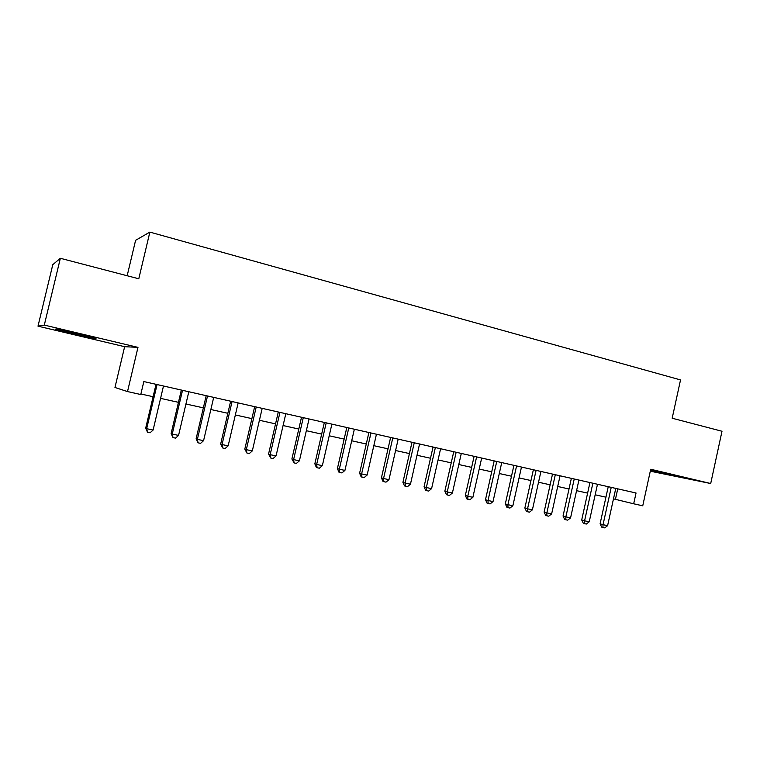 <?xml version="1.0" encoding="UTF-8"?>
<svg xmlns="http://www.w3.org/2000/svg" width="760" height="760" viewBox="0 0 760 760"><rect width="100%" height="100%" fill="white"/><g stroke="black" fill="none" stroke-linecap="round" stroke-linejoin="round"><path stroke-width="1.14" d="M73.957 333.991L95.171 338.627C98.458 339.026 92.653 337.421 77.786 333.83L56.325 329.137C53.153 328.776 59.033 330.401 73.957 333.991M650.417 470.639L680.551 477.242L650.484 470.307M124.64 346.693L137.978 347.367L44.298 325.09L60.353 258.286L52.791 264.651L38 326.163L124.64 346.693L114.96 387.486L127.509 391.571L140.771 394.516L143.83 381.558L636.044 492.993L633.678 503.794L642.741 505.808L650.712 469.252L710.704 483.522L650.294 471.2M127.167 275.747L135.593 240.321L149.862 232.104L680.533 379.924L672.182 418.228L722 431.252L710.704 483.522M44.298 325.09L38 326.163M137.978 347.367L127.509 391.571M60.353 258.286L138.785 278.787L149.862 232.104M613.481 498.854L633.678 503.794M140.894 393.993L153.102 396.701M160.569 398.363L178.448 402.325M185.934 403.987L203.357 407.854M210.852 409.516L227.839 413.288M235.343 414.95L251.892 418.627M259.416 420.29L275.548 423.871M283.081 425.543L298.794 429.029M306.337 430.702L321.66 434.102M329.213 435.784L344.147 439.09M351.709 440.772L366.272 444.001M373.834 445.683L388.027 448.827M395.589 450.509L409.44 453.577M417.002 455.259L430.502 458.251M438.073 459.933L451.231 462.859M458.802 464.531L471.637 467.381M479.208 469.062L491.72 471.837M499.292 473.518L511.499 476.226M519.061 477.907L530.964 480.548M538.526 482.229L550.135 484.804M557.697 486.476L569.021 488.993M576.574 490.666L587.622 493.117M595.165 494.798L605.938 497.183M617.737 488.851L615.448 499.292M608.237 486.704L600.086 523.839L603.041 524.694L611.23 487.378M607.601 525.663L604.732 527.896L602.908 527.516L603.041 524.694L607.601 525.663L615.771 488.404M602.908 527.516L601.73 527.164L600.086 523.839M589.94 482.562L581.704 519.973L584.592 520.818L592.866 483.227M589.228 521.797L586.35 524.048L584.497 523.668L584.592 520.818L589.228 521.797L597.483 484.272M584.497 523.668L583.338 523.317L581.704 519.973M571.368 478.353L563.046 516.04L565.867 516.876L574.227 478.999M570.57 517.873L567.692 520.153L565.801 519.755L565.867 516.876L570.57 517.873L578.911 480.063M565.801 519.755L564.68 519.413L563.046 516.04M552.51 474.088L544.103 512.059L546.848 512.876L555.303 474.715M551.636 513.883L548.739 516.183L546.829 515.783L546.848 512.876L551.636 513.883L560.063 475.798M546.829 515.783L545.727 515.451L544.103 512.059M533.368 469.747L524.865 508.003L527.544 508.82L536.085 470.364M532.399 509.836L529.501 512.164L527.554 511.756L527.544 508.82L532.399 509.836L540.92 471.456M527.554 511.756L526.481 511.423L524.865 508.003M513.922 465.348L505.324 503.899L507.936 504.697L516.572 465.947M512.867 505.733L509.96 508.069L507.984 507.661L507.936 504.697L512.867 505.733L521.474 467.058M507.984 507.661L506.939 507.338L505.324 503.899M494.171 460.873L485.488 499.719L488.015 500.507L496.745 461.462M493.031 501.562L490.105 503.918L488.11 503.5L488.015 500.507L493.031 501.562L501.733 462.593M488.11 503.5L487.094 503.186L485.488 499.719M474.116 456.332L465.329 495.482L467.789 496.251L476.615 456.902M472.872 497.315L469.946 499.7L467.913 499.282L467.789 496.251L472.872 497.315L481.678 458.042M467.913 499.282L466.934 498.969L465.329 495.482M453.739 451.725L444.856 491.169L447.231 491.919L456.152 452.266M452.399 493.012L449.464 495.416L447.402 494.988L447.231 491.919L452.399 493.012L461.301 453.435M447.402 494.988L446.452 494.675L444.856 491.169M433.038 447.032L424.051 486.789L426.341 487.531L435.366 447.564M431.594 488.632L428.659 491.064L426.559 490.627L426.341 487.531L431.594 488.632L440.591 448.742M426.559 490.627L425.638 490.323L424.051 486.789M411.996 442.272L402.914 482.344L405.118 483.065L414.248 442.776M410.457 484.186L407.512 486.637L405.374 486.191L405.118 483.065L410.457 484.186L419.558 443.983M405.374 486.191L404.491 485.897L402.914 482.344M390.621 437.427L381.434 477.822L383.543 478.524L392.777 437.921M388.968 479.664L386.013 482.144L383.847 481.688L383.543 478.524L388.968 479.664L398.173 439.137M383.847 481.688L383.002 481.403L381.434 477.822M368.894 432.516L359.603 473.224L361.617 473.917L370.956 432.981M367.127 475.076L364.173 477.574L361.969 477.118L361.617 473.917L367.127 475.076L376.438 434.216M361.969 477.118L361.161 476.833L359.603 473.224M346.807 427.509L337.402 468.559L339.321 469.224L348.764 427.956M344.926 470.402L341.962 472.929L339.72 472.463L339.321 469.224L344.926 470.402L354.35 429.219M339.72 472.463L338.95 472.188L337.402 468.559M324.349 422.427L314.839 463.809L316.654 464.455L326.211 422.845M322.354 465.652L319.38 468.207L317.101 467.733L316.654 464.455L322.354 465.652L331.882 424.137M317.101 467.733L316.378 467.466L314.839 463.809M301.511 417.259L291.887 458.974L293.598 459.61L303.278 417.658M299.402 460.826L296.419 463.401L294.101 462.916L293.598 459.61L299.402 460.826L309.044 418.959M294.101 462.916L291.887 458.974M278.293 411.996L268.555 454.072L270.161 454.68L279.946 412.376M276.051 455.914L273.068 458.517L270.712 458.023L270.161 454.68L276.051 455.914L285.817 413.706M270.712 458.023L268.555 454.072M254.676 406.647L244.815 449.074L246.306 449.663L256.215 406.999M252.31 450.917L249.318 453.549L246.924 453.045L246.306 449.663L252.31 450.917L262.19 408.348M246.924 453.045L244.815 449.074M230.65 401.213L220.675 443.992L222.043 444.552L232.075 401.536M228.152 445.844L225.159 448.495L222.718 447.982L222.043 444.552L228.152 445.844L238.155 402.914M222.718 447.982L220.675 443.992M206.207 395.675L196.108 438.824L197.362 439.365L207.518 395.969M203.575 440.667L200.573 443.355L198.084 442.833L197.362 439.365L203.575 440.667L213.693 397.375M198.084 442.833L196.108 438.824M181.336 390.051L171.114 433.561L172.235 434.083L182.523 390.317M178.562 435.404L175.55 438.121L173.023 437.589L172.235 434.083L178.562 435.404L188.812 391.742M173.023 437.589L171.114 433.561M156.028 384.313L145.673 428.203L146.67 428.697L157.082 384.55M153.102 430.055L150.09 432.791L147.525 432.259L146.67 428.697L153.102 430.055L163.486 386.004M147.525 432.259L145.673 428.203"/></g></svg>
